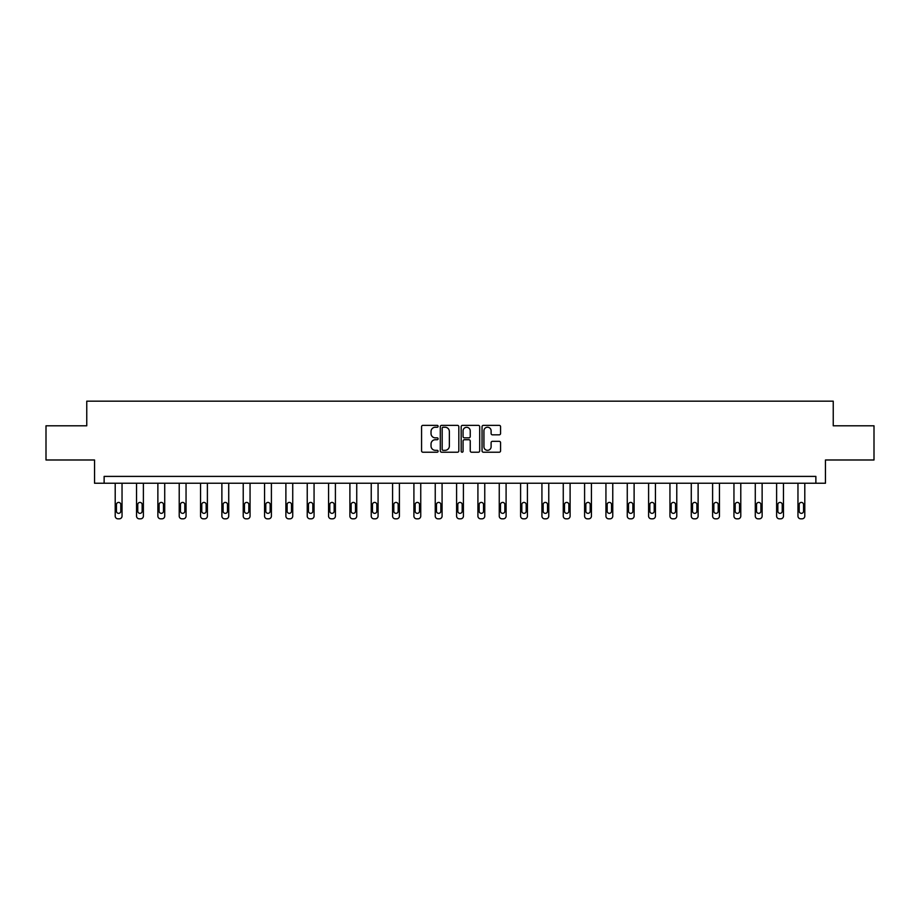 <?xml version="1.0" encoding="UTF-8"?>
<svg xmlns="http://www.w3.org/2000/svg" width="920" height="920" viewBox="0 0 920 920"><rect width="100%" height="100%" fill="white"/><g stroke="black" fill="none" stroke-linecap="round" stroke-linejoin="round"><path stroke-width="1.38" d="M438.115 426.305A0.943 0.943 0 0 0 437.172 425.362L422.912 425.362A1.345 1.345 0 0 0 421.567 426.707L421.567 450.869A1.345 1.345 0 0 0 422.912 452.214L437.172 452.214A0.943 0.943 0 0 0 438.115 451.272A0.943 0.943 0 0 0 437.172 450.328L435.332 450.328A4.301 4.301 0 0 1 431.031 446.039L431.031 444.026A4.301 4.301 0 0 1 435.332 439.725L437.172 439.725A0.943 0.943 0 0 0 438.115 438.782A0.943 0.943 0 0 0 437.172 437.851L435.332 437.851A4.301 4.301 0 0 1 431.031 433.55L431.031 431.537A4.301 4.301 0 0 1 435.332 427.236L437.172 427.236A0.943 0.943 0 0 0 438.115 426.305M499.238 434.827A1.345 1.345 0 0 0 500.572 433.481L500.572 426.707A1.345 1.345 0 0 0 499.238 425.362L483.391 425.362A1.345 1.345 0 0 0 482.046 426.707L482.046 450.869A1.345 1.345 0 0 0 483.391 452.214L499.238 452.214A1.345 1.345 0 0 0 500.572 450.869L500.572 442.681A1.345 1.345 0 0 0 499.238 441.335L492.453 441.335A1.345 1.345 0 0 0 491.107 442.681L491.107 446.74A3.588 3.588 0 0 1 487.519 450.328A3.588 3.588 0 0 1 483.931 446.74L483.931 430.836A3.588 3.588 0 0 1 487.519 427.236A3.588 3.588 0 0 1 491.107 430.836L491.107 433.481A1.345 1.345 0 0 0 492.453 434.827L499.238 434.827M815.867 483.241L825.447 483.241L825.447 459.988L874 459.988L874 425.799L833.244 425.799L833.244 401.178L86.756 401.178L86.756 425.799L46 425.799L46 459.988L94.553 459.988L94.553 483.241L815.867 483.241L815.867 476.399L104.132 476.399L104.132 483.241M458.827 426.707A1.345 1.345 0 0 0 457.481 425.362L441.646 425.362A1.345 1.345 0 0 0 440.3 426.707L440.3 450.869A1.345 1.345 0 0 0 441.646 452.214L457.481 452.214A1.345 1.345 0 0 0 458.827 450.869L458.827 426.707M462.518 425.362L478.354 425.362A1.345 1.345 0 0 1 479.699 426.707L479.699 450.869A1.345 1.345 0 0 1 478.354 452.214L471.58 452.214A1.345 1.345 0 0 1 470.235 450.869L470.235 441.071A1.345 1.345 0 0 0 468.889 439.725L464.393 439.725A1.345 1.345 0 0 0 463.059 441.071L463.059 451.272A0.943 0.943 0 0 1 462.116 452.214A0.943 0.943 0 0 1 461.173 451.272L461.173 426.707A1.345 1.345 0 0 1 462.518 425.362M443.118 427.236A0.943 0.943 0 0 0 442.175 428.179L442.175 449.397A0.943 0.943 0 0 0 443.118 450.328L445.061 450.328A4.301 4.301 0 0 0 449.362 446.039L449.362 431.537A4.301 4.301 0 0 0 445.061 427.236L443.118 427.236M470.235 430.905A3.588 3.588 0 0 0 466.647 427.305A3.588 3.588 0 0 0 463.059 430.905L463.059 436.505A1.345 1.345 0 0 0 464.393 437.851L468.889 437.851A1.345 1.345 0 0 0 470.235 436.505L470.235 430.905M122.038 483.241L122.038 516.085A2.737 2.737 0 0 1 119.312 518.822L117.944 518.822A2.737 2.737 0 0 1 115.207 516.085L115.207 483.241M120.807 511.163L120.807 504.597A2.185 2.185 0 0 0 118.623 502.412A2.185 2.185 0 0 0 116.437 504.597L116.437 511.163A2.185 2.185 0 0 0 118.623 513.348A2.185 2.185 0 0 0 120.807 511.163M143.382 483.241L143.382 516.085A2.737 2.737 0 0 1 140.645 518.822L139.276 518.822A2.737 2.737 0 0 1 136.54 516.085L136.54 483.241M142.151 511.163L142.151 504.597A2.185 2.185 0 0 0 139.955 502.412A2.185 2.185 0 0 0 137.77 504.597L137.77 511.163A2.185 2.185 0 0 0 139.955 513.348A2.185 2.185 0 0 0 142.151 511.163M164.714 483.241L164.714 516.085A2.737 2.737 0 0 1 161.977 518.822L160.609 518.822A2.737 2.737 0 0 1 157.872 516.085L157.872 483.241M163.484 511.163L163.484 504.597A2.185 2.185 0 0 0 161.299 502.412A2.185 2.185 0 0 0 159.102 504.597L159.102 511.163A2.185 2.185 0 0 0 161.299 513.348A2.185 2.185 0 0 0 163.484 511.163M186.047 483.241L186.047 516.085A2.737 2.737 0 0 1 183.321 518.822L181.953 518.822A2.737 2.737 0 0 1 179.216 516.085L179.216 483.241M184.816 511.163L184.816 504.597A2.185 2.185 0 0 0 182.631 502.412A2.185 2.185 0 0 0 180.446 504.597L180.446 511.163A2.185 2.185 0 0 0 182.631 513.348A2.185 2.185 0 0 0 184.816 511.163M207.391 483.241L207.391 516.085A2.737 2.737 0 0 1 204.654 518.822L203.285 518.822A2.737 2.737 0 0 1 200.548 516.085L200.548 483.241M206.16 511.163L206.16 504.597A2.185 2.185 0 0 0 203.964 502.412A2.185 2.185 0 0 0 201.779 504.597L201.779 511.163A2.185 2.185 0 0 0 203.964 513.348A2.185 2.185 0 0 0 206.16 511.163M228.723 483.241L228.723 516.085A2.737 2.737 0 0 1 225.986 518.822L224.618 518.822A2.737 2.737 0 0 1 221.881 516.085L221.881 483.241M227.493 511.163L227.493 504.597A2.185 2.185 0 0 0 225.308 502.412A2.185 2.185 0 0 0 223.111 504.597L223.111 511.163A2.185 2.185 0 0 0 225.308 513.348A2.185 2.185 0 0 0 227.493 511.163M250.056 483.241L250.056 516.085A2.737 2.737 0 0 1 247.319 518.822L245.962 518.822A2.737 2.737 0 0 1 243.225 516.085L243.225 483.241M248.825 511.163L248.825 504.597A2.185 2.185 0 0 0 246.64 502.412A2.185 2.185 0 0 0 244.455 504.597L244.455 511.163A2.185 2.185 0 0 0 246.64 513.348A2.185 2.185 0 0 0 248.825 511.163M271.4 483.241L271.4 516.085A2.737 2.737 0 0 1 268.663 518.822L267.294 518.822A2.737 2.737 0 0 1 264.558 516.085L264.558 483.241M270.169 511.163L270.169 504.597A2.185 2.185 0 0 0 267.973 502.412A2.185 2.185 0 0 0 265.788 504.597L265.788 511.163A2.185 2.185 0 0 0 267.973 513.348A2.185 2.185 0 0 0 270.169 511.163M292.733 483.241L292.733 516.085A2.737 2.737 0 0 1 289.995 518.822L288.627 518.822A2.737 2.737 0 0 1 285.89 516.085L285.89 483.241M291.502 511.163L291.502 504.597A2.185 2.185 0 0 0 289.317 502.412A2.185 2.185 0 0 0 287.12 504.597L287.12 511.163A2.185 2.185 0 0 0 289.317 513.348A2.185 2.185 0 0 0 291.502 511.163M314.065 483.241L314.065 516.085A2.737 2.737 0 0 1 311.328 518.822L309.959 518.822A2.737 2.737 0 0 1 307.234 516.085L307.234 483.241M312.834 511.163L312.834 504.597A2.185 2.185 0 0 0 310.649 502.412A2.185 2.185 0 0 0 308.464 504.597L308.464 511.163A2.185 2.185 0 0 0 310.649 513.348A2.185 2.185 0 0 0 312.834 511.163M335.409 483.241L335.409 516.085A2.737 2.737 0 0 1 332.672 518.822L331.303 518.822A2.737 2.737 0 0 1 328.566 516.085L328.566 483.241M334.167 511.163L334.167 504.597A2.185 2.185 0 0 0 331.982 502.412A2.185 2.185 0 0 0 329.797 504.597L329.797 511.163A2.185 2.185 0 0 0 331.982 513.348A2.185 2.185 0 0 0 334.167 511.163M356.741 483.241L356.741 516.085A2.737 2.737 0 0 1 354.004 518.822L352.636 518.822A2.737 2.737 0 0 1 349.899 516.085L349.899 483.241M355.511 511.163L355.511 504.597A2.185 2.185 0 0 0 353.315 502.412A2.185 2.185 0 0 0 351.129 504.597L351.129 511.163A2.185 2.185 0 0 0 353.315 513.348A2.185 2.185 0 0 0 355.511 511.163M378.074 483.241L378.074 516.085A2.737 2.737 0 0 1 375.337 518.822L373.968 518.822A2.737 2.737 0 0 1 371.231 516.085L371.231 483.241M376.843 511.163L376.843 504.597A2.185 2.185 0 0 0 374.659 502.412A2.185 2.185 0 0 0 372.473 504.597L372.473 511.163A2.185 2.185 0 0 0 374.659 513.348A2.185 2.185 0 0 0 376.843 511.163M399.406 483.241L399.406 516.085A2.737 2.737 0 0 1 396.681 518.822L395.312 518.822A2.737 2.737 0 0 1 392.575 516.085L392.575 483.241M398.176 511.163L398.176 504.597A2.185 2.185 0 0 0 395.991 502.412A2.185 2.185 0 0 0 393.806 504.597L393.806 511.163A2.185 2.185 0 0 0 395.991 513.348A2.185 2.185 0 0 0 398.176 511.163M420.75 483.241L420.75 516.085A2.737 2.737 0 0 1 418.013 518.822L416.645 518.822A2.737 2.737 0 0 1 413.908 516.085L413.908 483.241M419.52 511.163L419.52 504.597A2.185 2.185 0 0 0 417.323 502.412A2.185 2.185 0 0 0 415.138 504.597L415.138 511.163A2.185 2.185 0 0 0 417.323 513.348A2.185 2.185 0 0 0 419.52 511.163M442.083 483.241L442.083 516.085A2.737 2.737 0 0 1 439.346 518.822L437.978 518.822A2.737 2.737 0 0 1 435.24 516.085L435.24 483.241M440.853 511.163L440.853 504.597A2.185 2.185 0 0 0 438.667 502.412A2.185 2.185 0 0 0 436.471 504.597L436.471 511.163A2.185 2.185 0 0 0 438.667 513.348A2.185 2.185 0 0 0 440.853 511.163M463.416 483.241L463.416 516.085A2.737 2.737 0 0 1 460.678 518.822L459.322 518.822A2.737 2.737 0 0 1 456.584 516.085L456.584 483.241M462.185 511.163L462.185 504.597A2.185 2.185 0 0 0 460 502.412A2.185 2.185 0 0 0 457.815 504.597L457.815 511.163A2.185 2.185 0 0 0 460 513.348A2.185 2.185 0 0 0 462.185 511.163M484.759 483.241L484.759 516.085A2.737 2.737 0 0 1 482.022 518.822L480.654 518.822A2.737 2.737 0 0 1 477.917 516.085L477.917 483.241M483.529 511.163L483.529 504.597A2.185 2.185 0 0 0 481.332 502.412A2.185 2.185 0 0 0 479.147 504.597L479.147 511.163A2.185 2.185 0 0 0 481.332 513.348A2.185 2.185 0 0 0 483.529 511.163M506.092 483.241L506.092 516.085A2.737 2.737 0 0 1 503.355 518.822L501.986 518.822A2.737 2.737 0 0 1 499.249 516.085L499.249 483.241M504.861 511.163L504.861 504.597A2.185 2.185 0 0 0 502.676 502.412A2.185 2.185 0 0 0 500.48 504.597L500.48 511.163A2.185 2.185 0 0 0 502.676 513.348A2.185 2.185 0 0 0 504.861 511.163M527.424 483.241L527.424 516.085A2.737 2.737 0 0 1 524.688 518.822L523.319 518.822A2.737 2.737 0 0 1 520.593 516.085L520.593 483.241M526.194 511.163L526.194 504.597A2.185 2.185 0 0 0 524.009 502.412A2.185 2.185 0 0 0 521.824 504.597L521.824 511.163A2.185 2.185 0 0 0 524.009 513.348A2.185 2.185 0 0 0 526.194 511.163M548.768 483.241L548.768 516.085A2.737 2.737 0 0 1 546.031 518.822L544.663 518.822A2.737 2.737 0 0 1 541.926 516.085L541.926 483.241M547.526 511.163L547.526 504.597A2.185 2.185 0 0 0 545.341 502.412A2.185 2.185 0 0 0 543.156 504.597L543.156 511.163A2.185 2.185 0 0 0 545.341 513.348A2.185 2.185 0 0 0 547.526 511.163M570.101 483.241L570.101 516.085A2.737 2.737 0 0 1 567.364 518.822L565.995 518.822A2.737 2.737 0 0 1 563.259 516.085L563.259 483.241M568.87 511.163L568.87 504.597A2.185 2.185 0 0 0 566.685 502.412A2.185 2.185 0 0 0 564.489 504.597L564.489 511.163A2.185 2.185 0 0 0 566.685 513.348A2.185 2.185 0 0 0 568.87 511.163M591.433 483.241L591.433 516.085A2.737 2.737 0 0 1 588.697 518.822L587.328 518.822A2.737 2.737 0 0 1 584.591 516.085L584.591 483.241M590.203 511.163L590.203 504.597A2.185 2.185 0 0 0 588.018 502.412A2.185 2.185 0 0 0 585.833 504.597L585.833 511.163A2.185 2.185 0 0 0 588.018 513.348A2.185 2.185 0 0 0 590.203 511.163M612.766 483.241L612.766 516.085A2.737 2.737 0 0 1 610.04 518.822L608.672 518.822A2.737 2.737 0 0 1 605.935 516.085L605.935 483.241M611.535 511.163L611.535 504.597A2.185 2.185 0 0 0 609.351 502.412A2.185 2.185 0 0 0 607.165 504.597L607.165 511.163A2.185 2.185 0 0 0 609.351 513.348A2.185 2.185 0 0 0 611.535 511.163M634.11 483.241L634.11 516.085A2.737 2.737 0 0 1 631.373 518.822L630.005 518.822A2.737 2.737 0 0 1 627.268 516.085L627.268 483.241M632.88 511.163L632.88 504.597A2.185 2.185 0 0 0 630.683 502.412A2.185 2.185 0 0 0 628.498 504.597L628.498 511.163A2.185 2.185 0 0 0 630.683 513.348A2.185 2.185 0 0 0 632.88 511.163M655.442 483.241L655.442 516.085A2.737 2.737 0 0 1 652.706 518.822L651.337 518.822A2.737 2.737 0 0 1 648.6 516.085L648.6 483.241M654.212 511.163L654.212 504.597A2.185 2.185 0 0 0 652.027 502.412A2.185 2.185 0 0 0 649.831 504.597L649.831 511.163A2.185 2.185 0 0 0 652.027 513.348A2.185 2.185 0 0 0 654.212 511.163M676.775 483.241L676.775 516.085A2.737 2.737 0 0 1 674.038 518.822L672.681 518.822A2.737 2.737 0 0 1 669.944 516.085L669.944 483.241M675.544 511.163L675.544 504.597A2.185 2.185 0 0 0 673.359 502.412A2.185 2.185 0 0 0 671.174 504.597L671.174 511.163A2.185 2.185 0 0 0 673.359 513.348A2.185 2.185 0 0 0 675.544 511.163M698.119 483.241L698.119 516.085A2.737 2.737 0 0 1 695.382 518.822L694.013 518.822A2.737 2.737 0 0 1 691.276 516.085L691.276 483.241M696.888 511.163L696.888 504.597A2.185 2.185 0 0 0 694.692 502.412A2.185 2.185 0 0 0 692.507 504.597L692.507 511.163A2.185 2.185 0 0 0 694.692 513.348A2.185 2.185 0 0 0 696.888 511.163M719.452 483.241L719.452 516.085A2.737 2.737 0 0 1 716.714 518.822L715.346 518.822A2.737 2.737 0 0 1 712.609 516.085L712.609 483.241M718.221 511.163L718.221 504.597A2.185 2.185 0 0 0 716.036 502.412A2.185 2.185 0 0 0 713.839 504.597L713.839 511.163A2.185 2.185 0 0 0 716.036 513.348A2.185 2.185 0 0 0 718.221 511.163M740.784 483.241L740.784 516.085A2.737 2.737 0 0 1 738.047 518.822L736.678 518.822A2.737 2.737 0 0 1 733.953 516.085L733.953 483.241M739.553 511.163L739.553 504.597A2.185 2.185 0 0 0 737.369 502.412A2.185 2.185 0 0 0 735.183 504.597L735.183 511.163A2.185 2.185 0 0 0 737.369 513.348A2.185 2.185 0 0 0 739.553 511.163M762.128 483.241L762.128 516.085A2.737 2.737 0 0 1 759.391 518.822L758.022 518.822A2.737 2.737 0 0 1 755.285 516.085L755.285 483.241M760.897 511.163L760.897 504.597A2.185 2.185 0 0 0 758.701 502.412A2.185 2.185 0 0 0 756.516 504.597L756.516 511.163A2.185 2.185 0 0 0 758.701 513.348A2.185 2.185 0 0 0 760.897 511.163M783.46 483.241L783.46 516.085A2.737 2.737 0 0 1 780.723 518.822L779.355 518.822A2.737 2.737 0 0 1 776.618 516.085L776.618 483.241M782.23 511.163L782.23 504.597A2.185 2.185 0 0 0 780.045 502.412A2.185 2.185 0 0 0 777.848 504.597L777.848 511.163A2.185 2.185 0 0 0 780.045 513.348A2.185 2.185 0 0 0 782.23 511.163M804.793 483.241L804.793 516.085A2.737 2.737 0 0 1 802.056 518.822L800.687 518.822A2.737 2.737 0 0 1 797.962 516.085L797.962 483.241M803.562 511.163L803.562 504.597A2.185 2.185 0 0 0 801.377 502.412A2.185 2.185 0 0 0 799.192 504.597L799.192 511.163A2.185 2.185 0 0 0 801.377 513.348A2.185 2.185 0 0 0 803.562 511.163"/></g></svg>
